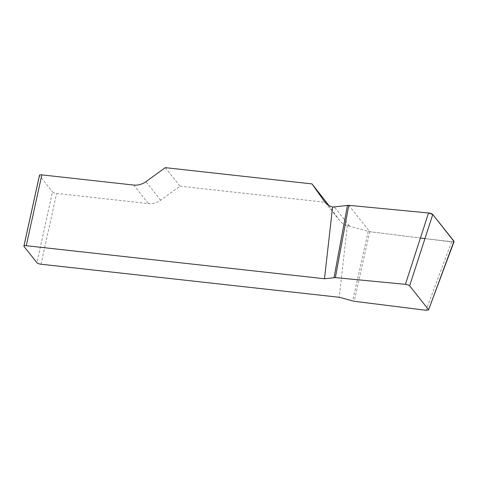 <?xml version="1.0" encoding="UTF-8"?>
<svg xmlns="http://www.w3.org/2000/svg" width="478" height="478" viewBox="0 0 478 478"><rect width="100%" height="100%" fill="white"/><g stroke="black" fill="none" stroke-linecap="round" stroke-linejoin="round"><path stroke-width="0.36" stroke-dasharray="2.39 1.79" d="M332.975 207.052A16.873 15.165 -38.5 0 0 334.636 207.327L332.58 207.099M454.082 241.557L451.573 241.934L369.781 231.693L347.327 225.628L349.382 225.855A16.873 15.165 141.5 0 1 339.643 220.609A16.873 15.165 141.5 0 1 339.183 220L328.924 205.504M347.327 225.628L339.231 297.28M165.292 167.653L180.039 186.181L160.662 200.216A16.873 15.165 141.5 0 1 148.431 203.586L56.595 193.405A3.376 0.992 12.4 0 1 52.496 191.899L36.925 262.721M180.039 186.181L326.749 202.445M24.025 246.505L39.596 175.683L52.496 191.899M39.596 175.683A3.376 0.992 12.4 0 1 39.471 175.312M368.209 231.382L352.645 300.973M369.781 231.693L354.21 301.283M424.948 238.6L453.688 241.898M348.791 205.319L369.781 231.693L420.413 238.032M41.024 264.226L56.595 193.405M160.662 200.216L145.915 181.682M133.685 185.058L148.431 203.586M325.387 202.666L339.183 220M349.382 225.855L334.636 207.327M451.573 241.934L426.047 310.276M339.643 220.609L324.897 202.08"/><path stroke-width="0.72" d="M26.272 245.698A3.376 0.992 -167.6 0 0 23.9 246.134L39.471 175.312A3.376 0.992 12.4 0 1 41.843 174.876L26.272 245.698L324.484 278.746L332.58 207.099L348.791 205.319L428.533 212.985C430.564 213.248 431.975 213.756 432.763 214.502L454.082 241.557M41.843 174.876L133.685 185.058A16.873 15.165 -38.5 0 0 145.915 181.682L165.292 167.653L312.003 183.911L324.437 201.471A16.873 15.165 -38.5 0 0 324.897 202.08A16.873 15.165 -38.5 0 0 332.975 207.052M23.9 246.134A3.376 0.992 -167.6 0 0 24.025 246.505L36.925 262.721A3.376 0.992 -167.6 0 0 41.024 264.226L339.231 297.28L354.21 301.283L426.047 310.276L428.557 309.905L453.969 241.151M328.924 205.504L312.003 183.911M432.763 214.502L409.634 285.856L428.443 309.493M409.634 285.856C408.845 285.109 407.435 284.607 405.404 284.338L428.533 212.985M453.688 241.898L453.963 241.145L432.763 214.508L428.533 212.985L348.791 205.319L335.365 277.604L405.404 284.338M335.365 277.604L324.484 278.746M347.464 205.313L334.044 277.599M420.413 238.032L424.948 238.6M324.437 201.471L325.387 202.666M454.046 241.647L428.527 309.995"/></g></svg>
